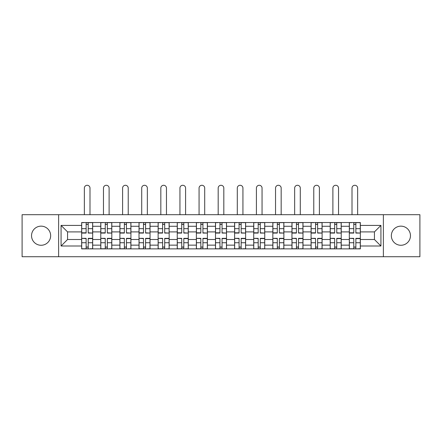 <?xml version="1.0" encoding="UTF-8"?>
<svg xmlns="http://www.w3.org/2000/svg" width="442" height="442" viewBox="0 0 442 442"><rect width="100%" height="100%" fill="white"/><g stroke="black" fill="none" stroke-linecap="round" stroke-linejoin="round"><path stroke-width="0.66" d="M400.905 226.149A9.558 9.558 0 0 0 391.347 235.708A9.558 9.558 0 0 0 400.905 245.266A9.558 9.558 0 0 0 410.463 235.708A9.558 9.558 0 0 0 400.905 226.149M41.095 226.149A9.558 9.558 0 0 0 31.537 235.708A9.558 9.558 0 0 0 41.095 245.266A9.558 9.558 0 0 0 50.653 235.708A9.558 9.558 0 0 0 41.095 226.149M383.38 256.725L419.9 256.725L419.9 214.69L22.1 214.69L22.1 256.725L383.38 256.725L383.38 214.69M100.776 248.879L100.776 226.271L92.687 226.271L92.687 248.879M92.687 226.271L92.687 222.53M100.776 226.271L100.776 222.53M111.809 222.53L111.809 248.879M119.898 248.879L119.898 222.53M130.926 222.53L130.926 248.879M139.015 248.879L139.015 222.53M150.042 222.53L150.042 248.879M158.131 248.879L158.131 222.53M169.159 222.53L169.159 248.879M177.248 248.879L177.248 222.53M188.281 222.53L188.281 248.879M196.37 248.879L196.37 222.53M207.397 222.53L207.397 248.879M215.486 248.879L215.486 222.53M226.514 222.53L226.514 248.879M234.603 248.879L234.603 222.53M245.63 222.53L245.63 248.879M253.719 248.879L253.719 222.53M264.752 222.53L264.752 248.879M272.841 248.879L272.841 222.53M283.869 222.53L283.869 248.879M291.958 248.879L291.958 222.53M302.985 222.53L302.985 248.879M311.074 248.879L311.074 222.53M322.102 222.53L322.102 248.879M330.191 248.879L330.191 222.53M341.224 222.53L341.224 248.879M349.313 248.879L349.313 222.53M349.313 239.503L341.224 239.503M330.191 239.503L322.102 239.503M311.074 239.503L302.985 239.503M291.958 239.503L283.869 239.503M272.841 239.503L264.752 239.503M253.719 239.503L245.63 239.503M234.603 239.503L226.514 239.503M215.486 239.503L207.397 239.503M196.37 239.503L188.281 239.503M177.248 239.503L169.159 239.503M158.131 239.503L150.042 239.503M139.015 239.503L130.926 239.503M119.898 239.503L111.809 239.503M100.776 239.503L92.687 239.503M349.313 231.906L341.224 231.906M330.191 231.906L322.102 231.906M311.074 231.906L302.985 231.906M291.958 231.906L283.869 231.906M272.841 231.906L264.752 231.906M253.719 231.906L245.63 231.906M234.603 231.906L226.514 231.906M215.486 231.906L207.397 231.906M196.37 231.906L188.281 231.906M177.248 231.906L169.159 231.906M158.131 231.906L150.042 231.906M139.015 231.906L130.926 231.906M119.898 231.906L111.809 231.906M100.776 231.906L92.687 231.906M67.565 239.503L81.66 239.503L81.66 231.906L67.565 231.906L67.565 239.503L61.073 246.001L61.073 225.414L81.66 225.414L81.66 231.906M360.341 231.906L360.341 239.503L374.435 239.503L374.435 231.906L360.341 231.906L360.341 222.53L81.66 222.53L81.66 225.414M360.341 225.414L380.927 225.414L380.927 246.001L360.341 246.001L360.341 239.503M81.66 239.503L81.66 248.879L360.341 248.879L360.341 246.001M81.66 246.001L61.073 246.001M58.62 256.725L58.62 214.69M88.218 247.039L86.135 247.039M86.135 224.37L88.218 224.37M107.334 247.039L105.251 247.039M105.251 224.37L107.334 224.37M126.451 247.039L124.368 247.039M124.368 224.37L126.451 224.37M145.573 247.039L143.484 247.039M143.484 224.37L145.573 224.37M164.689 247.039L162.606 247.039M162.606 224.37L164.689 224.37M183.806 247.039L181.723 247.039M181.723 224.37L183.806 224.37M202.922 247.039L200.839 247.039M200.839 224.37L202.922 224.37M222.044 247.039L219.956 247.039M219.956 224.37L222.044 224.37M241.161 247.039L239.078 247.039M239.078 224.37L241.161 224.37M260.277 247.039L258.194 247.039M258.194 224.37L260.277 224.37M279.394 247.039L277.311 247.039M277.311 224.37L279.394 224.37M298.516 247.039L296.427 247.039M296.427 224.37L298.516 224.37M317.632 247.039L315.549 247.039M315.549 224.37L317.632 224.37M336.749 247.039L334.666 247.039M334.666 224.37L336.749 224.37M355.865 247.039L353.782 247.039M353.782 224.37L355.865 224.37M61.073 225.414L67.565 231.906M374.435 239.503L380.927 246.001M374.435 231.906L380.927 225.414M89.991 214.69L89.991 188.093A2.818 2.818 0 0 0 87.173 185.275A2.818 2.818 0 0 0 84.356 188.093L84.356 214.69M88.218 232.812L92.627 233.072L88.218 233.072L88.218 222.652L92.627 222.652L90.179 222.652M92.627 232.812L92.627 222.652M86.135 224.249L88.218 224.249M84.173 222.652L81.72 222.652L81.72 233.072L86.135 233.072L86.135 222.652L89.991 222.53M81.72 222.652L84.356 222.53M86.135 238.603L81.72 238.343L86.135 238.343L86.135 248.758L81.72 248.758L84.173 248.758M81.72 238.603L81.72 248.758M88.218 247.166L86.135 247.166M90.179 248.758L92.627 248.758L92.627 238.343L88.218 238.343L88.218 248.758L84.356 248.758M92.627 248.758L89.991 248.758M109.113 214.69L109.113 188.093A2.818 2.818 0 0 0 106.29 185.275A2.818 2.818 0 0 0 103.472 188.093L103.472 214.69M107.334 232.812L111.749 233.072L107.334 233.072L107.334 222.652L111.749 222.652L109.296 222.652M111.749 232.812L111.749 222.652M105.251 224.249L107.334 224.249M103.29 222.652L100.837 222.652L100.837 233.072L105.251 233.072L105.251 222.652L109.113 222.53M100.837 222.652L103.472 222.53M128.23 214.69L128.23 188.093A2.818 2.818 0 0 0 125.412 185.275A2.818 2.818 0 0 0 122.594 188.093L122.594 214.69M126.451 232.812L130.865 233.072L126.451 233.072L126.451 222.652L130.865 222.652L128.412 222.652M130.865 232.812L130.865 222.652M124.368 224.249L126.451 224.249M122.406 222.652L119.959 222.652L119.959 233.072L124.368 233.072L124.368 222.652L128.23 222.53M119.959 222.652L122.594 222.53M105.251 238.603L100.837 238.343L105.251 238.343L105.251 248.758L100.837 248.758L103.29 248.758M100.837 238.603L100.837 248.758M107.334 247.166L105.251 247.166M109.296 248.758L111.749 248.758L111.749 238.343L107.334 238.343L107.334 248.758L103.472 248.758M111.749 248.758L109.113 248.758M124.368 238.603L119.959 238.343L124.368 238.343L124.368 248.758L119.959 248.758L122.406 248.758M119.959 238.603L119.959 248.758M126.451 247.166L124.368 247.166M128.412 248.758L130.865 248.758L130.865 238.343L126.451 238.343L126.451 248.758L122.594 248.758M130.865 248.758L128.23 248.758M147.346 214.69L147.346 188.093A2.818 2.818 0 0 0 144.528 185.275A2.818 2.818 0 0 0 141.711 188.093L141.711 214.69M145.573 232.812L149.982 233.072L145.573 233.072L145.573 222.652L149.982 222.652L147.529 222.652M149.982 232.812L149.982 222.652M143.484 224.249L145.573 224.249M141.528 222.652L139.075 222.652L139.075 233.072L143.484 233.072L143.484 222.652L147.346 222.53M139.075 222.652L141.711 222.53M166.463 214.69L166.463 188.093A2.818 2.818 0 0 0 163.645 185.275A2.818 2.818 0 0 0 160.827 188.093L160.827 214.69M164.689 232.812L169.098 233.072L164.689 233.072L164.689 222.652L169.098 222.652L166.651 222.652M169.098 232.812L169.098 222.652M162.606 224.249L164.689 224.249M160.645 222.652L158.192 222.652L158.192 233.072L162.606 233.072L162.606 222.652L166.463 222.53M158.192 222.652L160.827 222.53M185.585 214.69L185.585 188.093A2.818 2.818 0 0 0 182.761 185.275A2.818 2.818 0 0 0 179.944 188.093L179.944 214.69M183.806 232.812L188.22 233.072L183.806 233.072L183.806 222.652L188.22 222.652L185.767 222.652M188.22 232.812L188.22 222.652M181.723 224.249L183.806 224.249M179.761 222.652L177.308 222.652L177.308 233.072L181.723 233.072L181.723 222.652L185.585 222.53M177.308 222.652L179.944 222.53M143.484 238.603L139.075 238.343L143.484 238.343L143.484 248.758L139.075 248.758L141.528 248.758M139.075 238.603L139.075 248.758M145.573 247.166L143.484 247.166M147.529 248.758L149.982 248.758L149.982 238.343L145.573 238.343L145.573 248.758L141.711 248.758M149.982 248.758L147.346 248.758M162.606 238.603L158.192 238.343L162.606 238.343L162.606 248.758L158.192 248.758L160.645 248.758M158.192 238.603L158.192 248.758M164.689 247.166L162.606 247.166M166.651 248.758L169.098 248.758L169.098 238.343L164.689 238.343L164.689 248.758L160.827 248.758M169.098 248.758L166.463 248.758M181.723 238.603L177.308 238.343L181.723 238.343L181.723 248.758L177.308 248.758L179.761 248.758M177.308 238.603L177.308 248.758M183.806 247.166L181.723 247.166M185.767 248.758L188.22 248.758L188.22 238.343L183.806 238.343L183.806 248.758L179.944 248.758M188.22 248.758L185.585 248.758M204.701 214.69L204.701 188.093A2.818 2.818 0 0 0 201.883 185.275A2.818 2.818 0 0 0 199.066 188.093L199.066 214.69M202.922 232.812L207.337 233.072L202.922 233.072L202.922 222.652L207.337 222.652L204.884 222.652M207.337 232.812L207.337 222.652M200.839 224.249L202.922 224.249M198.878 222.652L196.43 222.652L196.43 233.072L200.839 233.072L200.839 222.652L204.701 222.53M196.43 222.652L199.066 222.53M200.839 238.603L196.43 238.343L200.839 238.343L200.839 248.758L196.43 248.758L198.878 248.758M196.43 238.603L196.43 248.758M202.922 247.166L200.839 247.166M204.884 248.758L207.337 248.758L207.337 238.343L202.922 238.343L202.922 248.758L199.066 248.758M207.337 248.758L204.701 248.758M223.818 214.69L223.818 188.093A2.818 2.818 0 0 0 221 185.275A2.818 2.818 0 0 0 218.182 188.093L218.182 214.69M222.044 232.812L226.453 233.072L222.044 233.072L222.044 222.652L226.453 222.652L224 222.652M226.453 232.812L226.453 222.652M219.956 224.249L222.044 224.249M218 222.652L215.547 222.652L215.547 233.072L219.956 233.072L219.956 222.652L223.818 222.53M215.547 222.652L218.182 222.53M219.956 238.603L215.547 238.343L219.956 238.343L219.956 248.758L215.547 248.758L218 248.758M215.547 238.603L215.547 248.758M222.044 247.166L219.956 247.166M224 248.758L226.453 248.758L226.453 238.343L222.044 238.343L222.044 248.758L218.182 248.758M226.453 248.758L223.818 248.758M242.934 214.69L242.934 188.093A2.818 2.818 0 0 0 240.117 185.275A2.818 2.818 0 0 0 237.299 188.093L237.299 214.69M241.161 232.812L245.57 233.072L241.161 233.072L241.161 222.652L245.57 222.652L243.122 222.652M245.57 232.812L245.57 222.652M239.078 224.249L241.161 224.249M237.116 222.652L234.663 222.652L234.663 233.072L239.078 233.072L239.078 222.652L242.934 222.53M234.663 222.652L237.299 222.53M239.078 238.603L234.663 238.343L239.078 238.343L239.078 248.758L234.663 248.758L237.116 248.758M234.663 238.603L234.663 248.758M241.161 247.166L239.078 247.166M243.122 248.758L245.57 248.758L245.57 238.343L241.161 238.343L241.161 248.758L237.299 248.758M245.57 248.758L242.934 248.758M262.056 214.69L262.056 188.093A2.818 2.818 0 0 0 259.239 185.275A2.818 2.818 0 0 0 256.415 188.093L256.415 214.69M260.277 232.812L264.692 233.072L260.277 233.072L260.277 222.652L264.692 222.652L262.239 222.652M264.692 232.812L264.692 222.652M258.194 224.249L260.277 224.249M256.233 222.652L253.78 222.652L253.78 233.072L258.194 233.072L258.194 222.652L262.056 222.53M253.78 222.652L256.415 222.53M258.194 238.603L253.78 238.343L258.194 238.343L258.194 248.758L253.78 248.758L256.233 248.758M253.78 238.603L253.78 248.758M260.277 247.166L258.194 247.166M262.239 248.758L264.692 248.758L264.692 238.343L260.277 238.343L260.277 248.758L256.415 248.758M264.692 248.758L262.056 248.758M281.173 214.69L281.173 188.093A2.818 2.818 0 0 0 278.355 185.275A2.818 2.818 0 0 0 275.537 188.093L275.537 214.69M279.394 232.812L283.808 233.072L279.394 233.072L279.394 222.652L283.808 222.652L281.355 222.652M283.808 232.812L283.808 222.652M277.311 224.249L279.394 224.249M275.349 222.652L272.902 222.652L272.902 233.072L277.311 233.072L277.311 222.652L281.173 222.53M272.902 222.652L275.537 222.53M277.311 238.603L272.902 238.343L277.311 238.343L277.311 248.758L272.902 248.758L275.349 248.758M272.902 238.603L272.902 248.758M279.394 247.166L277.311 247.166M281.355 248.758L283.808 248.758L283.808 238.343L279.394 238.343L279.394 248.758L275.537 248.758M283.808 248.758L281.173 248.758M300.289 214.69L300.289 188.093A2.818 2.818 0 0 0 297.472 185.275A2.818 2.818 0 0 0 294.654 188.093L294.654 214.69M298.516 232.812L302.925 233.072L298.516 233.072L298.516 222.652L302.925 222.652L300.472 222.652M302.925 232.812L302.925 222.652M296.427 224.249L298.516 224.249M294.471 222.652L292.018 222.652L292.018 233.072L296.427 233.072L296.427 222.652L300.289 222.53M292.018 222.652L294.654 222.53M296.427 238.603L292.018 238.343L296.427 238.343L296.427 248.758L292.018 248.758L294.471 248.758M292.018 238.603L292.018 248.758M298.516 247.166L296.427 247.166M300.472 248.758L302.925 248.758L302.925 238.343L298.516 238.343L298.516 248.758L294.654 248.758M302.925 248.758L300.289 248.758M319.406 214.69L319.406 188.093A2.818 2.818 0 0 0 316.588 185.275A2.818 2.818 0 0 0 313.77 188.093L313.77 214.69M317.632 232.812L322.041 233.072L317.632 233.072L317.632 222.652L322.041 222.652L319.594 222.652M322.041 232.812L322.041 222.652M315.549 224.249L317.632 224.249M313.588 222.652L311.135 222.652L311.135 233.072L315.549 233.072L315.549 222.652L319.406 222.53M311.135 222.652L313.77 222.53M315.549 238.603L311.135 238.343L315.549 238.343L315.549 248.758L311.135 248.758L313.588 248.758M311.135 238.603L311.135 248.758M317.632 247.166L315.549 247.166M319.594 248.758L322.041 248.758L322.041 238.343L317.632 238.343L317.632 248.758L313.77 248.758M322.041 248.758L319.406 248.758M338.528 214.69L338.528 188.093A2.818 2.818 0 0 0 335.71 185.275A2.818 2.818 0 0 0 332.887 188.093L332.887 214.69M336.749 232.812L341.163 233.072L336.749 233.072L336.749 222.652L341.163 222.652L338.71 222.652M341.163 232.812L341.163 222.652M334.666 224.249L336.749 224.249M332.704 222.652L330.251 222.652L330.251 233.072L334.666 233.072L334.666 222.652L338.528 222.53M330.251 222.652L332.887 222.53M334.666 238.603L330.251 238.343L334.666 238.343L334.666 248.758L330.251 248.758L332.704 248.758M330.251 238.603L330.251 248.758M336.749 247.166L334.666 247.166M338.71 248.758L341.163 248.758L341.163 238.343L336.749 238.343L336.749 248.758L332.887 248.758M341.163 248.758L338.528 248.758M357.644 214.69L357.644 188.093A2.818 2.818 0 0 0 354.827 185.275A2.818 2.818 0 0 0 352.009 188.093L352.009 214.69M355.865 232.812L360.28 233.072L355.865 233.072L355.865 222.652L360.28 222.652L357.827 222.652M360.28 232.812L360.28 222.652M353.782 224.249L355.865 224.249M351.821 222.652L349.373 222.652L349.373 233.072L353.782 233.072L353.782 222.652L357.644 222.53M349.373 222.652L352.009 222.53M353.782 238.603L349.373 238.343L353.782 238.343L353.782 248.758L349.373 248.758L351.821 248.758M349.373 238.603L349.373 248.758M355.865 247.166L353.782 247.166M357.827 248.758L360.28 248.758L360.28 238.343L355.865 238.343L355.865 248.758L352.009 248.758M360.28 248.758L357.644 248.758M330.191 226.271L322.102 226.271M311.074 226.271L302.985 226.271M291.958 226.271L283.869 226.271M272.841 226.271L264.752 226.271M253.719 226.271L245.63 226.271M234.603 226.271L226.514 226.271M215.486 226.271L207.397 226.271M196.37 226.271L188.281 226.271M177.248 226.271L169.159 226.271M158.131 226.271L150.042 226.271M139.015 226.271L130.926 226.271M119.898 226.271L111.809 226.271M349.313 226.271L341.224 226.271M330.191 245.144L322.102 245.144M311.074 245.144L302.985 245.144M291.958 245.144L283.869 245.144M272.841 245.144L264.752 245.144M253.719 245.144L245.63 245.144M234.603 245.144L226.514 245.144M215.486 245.144L207.397 245.144M196.37 245.144L188.281 245.144M177.248 245.144L169.159 245.144M158.131 245.144L150.042 245.144M139.015 245.144L130.926 245.144M119.898 245.144L111.809 245.144M100.776 245.144L92.687 245.144M349.313 245.144L341.224 245.144M88.218 228.674L92.627 228.674M81.72 232.812L86.135 232.812M81.72 228.674L86.135 228.674M86.135 242.741L81.72 242.741M92.627 238.603L88.218 238.603M92.627 242.741L88.218 242.741M107.334 228.674L111.749 228.674M100.837 232.812L105.251 232.812M100.837 228.674L105.251 228.674M126.451 228.674L130.865 228.674M119.959 232.812L124.368 232.812M119.959 228.674L124.368 228.674M105.251 242.741L100.837 242.741M111.749 238.603L107.334 238.603M111.749 242.741L107.334 242.741M124.368 242.741L119.959 242.741M130.865 238.603L126.451 238.603M130.865 242.741L126.451 242.741M145.573 228.674L149.982 228.674M139.075 232.812L143.484 232.812M139.075 228.674L143.484 228.674M164.689 228.674L169.098 228.674M158.192 232.812L162.606 232.812M158.192 228.674L162.606 228.674M183.806 228.674L188.22 228.674M177.308 232.812L181.723 232.812M177.308 228.674L181.723 228.674M143.484 242.741L139.075 242.741M149.982 238.603L145.573 238.603M149.982 242.741L145.573 242.741M162.606 242.741L158.192 242.741M169.098 238.603L164.689 238.603M169.098 242.741L164.689 242.741M181.723 242.741L177.308 242.741M188.22 238.603L183.806 238.603M188.22 242.741L183.806 242.741M202.922 228.674L207.337 228.674M196.43 232.812L200.839 232.812M196.43 228.674L200.839 228.674M200.839 242.741L196.43 242.741M207.337 238.603L202.922 238.603M207.337 242.741L202.922 242.741M222.044 228.674L226.453 228.674M215.547 232.812L219.956 232.812M215.547 228.674L219.956 228.674M219.956 242.741L215.547 242.741M226.453 238.603L222.044 238.603M226.453 242.741L222.044 242.741M241.161 228.674L245.57 228.674M234.663 232.812L239.078 232.812M234.663 228.674L239.078 228.674M239.078 242.741L234.663 242.741M245.57 238.603L241.161 238.603M245.57 242.741L241.161 242.741M260.277 228.674L264.692 228.674M253.78 232.812L258.194 232.812M253.78 228.674L258.194 228.674M258.194 242.741L253.78 242.741M264.692 238.603L260.277 238.603M264.692 242.741L260.277 242.741M279.394 228.674L283.808 228.674M272.902 232.812L277.311 232.812M272.902 228.674L277.311 228.674M277.311 242.741L272.902 242.741M283.808 238.603L279.394 238.603M283.808 242.741L279.394 242.741M298.516 228.674L302.925 228.674M292.018 232.812L296.427 232.812M292.018 228.674L296.427 228.674M296.427 242.741L292.018 242.741M302.925 238.603L298.516 238.603M302.925 242.741L298.516 242.741M317.632 228.674L322.041 228.674M311.135 232.812L315.549 232.812M311.135 228.674L315.549 228.674M315.549 242.741L311.135 242.741M322.041 238.603L317.632 238.603M322.041 242.741L317.632 242.741M336.749 228.674L341.163 228.674M330.251 232.812L334.666 232.812M330.251 228.674L334.666 228.674M334.666 242.741L330.251 242.741M341.163 238.603L336.749 238.603M341.163 242.741L336.749 242.741M355.865 228.674L360.28 228.674M349.373 232.812L353.782 232.812M349.373 228.674L353.782 228.674M353.782 242.741L349.373 242.741M360.28 238.603L355.865 238.603M360.28 242.741L355.865 242.741"/></g></svg>
